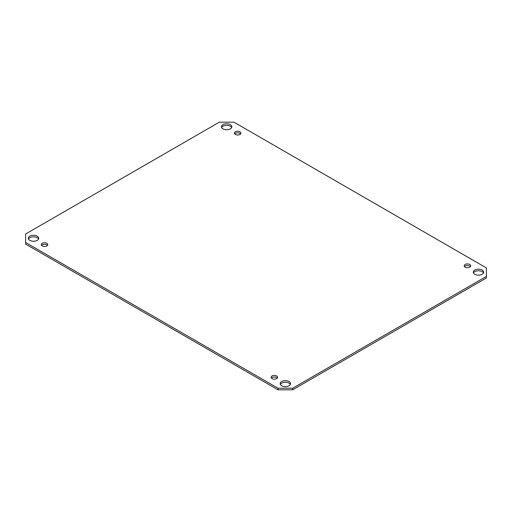 <?xml version="1.0" encoding="UTF-8"?>
<svg xmlns="http://www.w3.org/2000/svg" width="512" height="512" viewBox="0 0 512 512"><rect width="100%" height="100%" fill="white"/><g stroke="black" fill="none" stroke-linecap="round" stroke-linejoin="round"><path stroke-width="0.77" d="M290.355 384.448A5.19 2.995 0 0 0 285.35 382.246A5.19 2.995 0 0 0 280.346 384.448M281.683 385.766A5.19 2.995 180 0 1 280.16 383.648A5.19 2.995 180 0 1 285.35 380.653A5.19 2.995 180 0 1 290.541 383.648A5.19 2.995 180 0 1 287.334 386.419A5.19 2.995 180 0 1 281.683 385.766M483.475 272.947A5.19 2.995 0 0 0 478.477 270.746A5.19 2.995 0 0 0 473.472 272.947M474.81 274.272A5.19 2.995 180 0 1 473.286 272.154A5.19 2.995 180 0 1 478.477 269.158A5.19 2.995 180 0 1 483.661 272.154A5.19 2.995 180 0 1 480.461 274.918A5.19 2.995 180 0 1 474.81 274.272M231.654 127.552A5.19 2.995 0 0 0 226.65 125.357A5.19 2.995 0 0 0 221.645 127.552M222.982 128.877A5.19 2.995 180 0 1 221.459 126.758A5.19 2.995 180 0 1 226.65 123.763A5.19 2.995 180 0 1 231.84 126.758A5.19 2.995 180 0 1 228.634 129.53A5.19 2.995 180 0 1 222.982 128.877M38.528 239.053A5.19 2.995 0 0 0 33.523 236.851A5.19 2.995 0 0 0 28.525 239.053M29.856 240.378A5.19 2.995 180 0 1 28.339 238.259A5.19 2.995 180 0 1 33.523 235.264A5.19 2.995 180 0 1 38.714 238.259A5.19 2.995 180 0 1 35.507 241.03A5.19 2.995 180 0 1 29.856 240.378M277.28 378.093A3.245 1.875 0 0 0 274.342 377.011A3.245 1.875 0 0 0 271.405 378.093M272.051 378.618A3.245 1.875 180 0 1 271.104 377.299A3.245 1.875 180 0 1 274.342 375.424A3.245 1.875 180 0 1 277.587 377.299A3.245 1.875 180 0 1 275.584 379.027A3.245 1.875 180 0 1 272.051 378.618M470.406 266.592A3.245 1.875 0 0 0 467.469 265.51A3.245 1.875 0 0 0 464.531 266.592M465.178 267.123A3.245 1.875 180 0 1 464.224 265.798A3.245 1.875 180 0 1 467.469 263.923A3.245 1.875 180 0 1 470.714 265.798A3.245 1.875 180 0 1 468.71 267.526A3.245 1.875 180 0 1 465.178 267.123M240.595 133.907A3.245 1.875 0 0 0 237.658 132.832A3.245 1.875 0 0 0 234.72 133.907M235.36 134.438A3.245 1.875 180 0 1 234.413 133.114A3.245 1.875 180 0 1 237.658 131.245A3.245 1.875 180 0 1 240.896 133.114A3.245 1.875 180 0 1 238.899 134.848A3.245 1.875 180 0 1 235.36 134.438M47.469 245.408A3.245 1.875 0 0 0 44.531 244.333A3.245 1.875 0 0 0 41.594 245.408M42.24 245.939A3.245 1.875 180 0 1 41.286 244.614A3.245 1.875 180 0 1 44.531 242.746A3.245 1.875 180 0 1 47.776 244.614A3.245 1.875 180 0 1 45.773 246.342A3.245 1.875 180 0 1 42.24 245.939M278.01 389.818L25.6 244.083L25.6 234.022L219.315 122.182L233.99 122.182L486.4 267.917L486.4 277.978L292.685 389.818L292.685 388.224L278.01 388.224L278.01 389.818L292.685 389.818M278.01 388.224L25.6 242.496M486.4 276.39L292.685 388.224"/></g></svg>
